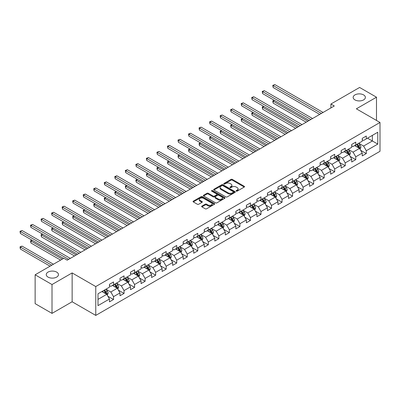 <?xml version="1.0" encoding="UTF-8"?>
<svg xmlns="http://www.w3.org/2000/svg" width="400" height="400" viewBox="0 0 400 400"><rect width="100%" height="100%" fill="white"/><g stroke="black" fill="none" stroke-linecap="round" stroke-linejoin="round"><path stroke-width="0.6" d="M236.28 191.12A0.655 0.38 0 0 0 237.21 191.12L244.25 187.055A0.935 0.54 0 0 0 244.525 186.67A0.935 0.54 0 0 0 244.25 186.29L232.32 179.4A0.935 0.54 0 0 0 230.995 179.4L223.955 183.465A0.655 0.38 0 0 0 223.765 183.735A0.655 0.38 0 0 0 223.955 184A0.655 0.38 0 0 0 224.885 184L225.795 183.475A3 1.73 0 0 1 230.035 183.475L231.03 184.05A3 1.73 0 0 1 231.905 185.275A3 1.73 0 0 1 231.03 186.5L230.12 187.025A0.655 0.38 0 0 0 229.925 187.29A0.655 0.38 0 0 0 230.12 187.56A0.655 0.38 0 0 0 231.045 187.56L231.955 187.035A3 1.73 0 0 1 236.2 187.035L237.19 187.61A3 1.73 0 0 1 238.07 188.83A3 1.73 0 0 1 237.19 190.055L236.28 190.58A0.655 0.38 0 0 0 236.09 190.85A0.655 0.38 0 0 0 236.28 191.12L236.28 190.58M56.675 272.105A6.11 3.53 0 0 0 50.015 271.34A6.11 3.53 0 0 0 46.24 274.6A6.11 3.53 0 0 0 48.03 277.095A6.11 3.53 0 0 0 54.69 277.86A6.11 3.53 0 0 0 58.465 274.6A6.11 3.53 0 0 0 56.675 272.105M363.595 94.905A6.11 3.53 0 0 0 356.935 94.14A6.11 3.53 0 0 0 353.16 97.4A6.11 3.53 0 0 0 354.95 99.895A6.11 3.53 0 0 0 361.61 100.66A6.11 3.53 0 0 0 365.385 97.4A6.11 3.53 0 0 0 363.595 94.905M201.905 206.105A0.935 0.54 0 0 0 201.63 206.49A0.935 0.54 0 0 0 201.905 206.87L205.25 208.805A0.935 0.54 0 0 0 206.575 208.805L214.395 204.29A0.935 0.54 0 0 0 214.67 203.905A0.935 0.54 0 0 0 214.395 203.525L202.465 196.635A0.935 0.54 0 0 0 201.14 196.635L193.32 201.15A0.935 0.54 0 0 0 193.045 201.535A0.935 0.54 0 0 0 193.32 201.915L197.365 204.25A0.935 0.54 0 0 0 198.69 204.25L202.035 202.32A0.935 0.54 0 0 0 202.31 201.935A0.935 0.54 0 0 0 202.035 201.555L200.03 200.395A2.505 1.445 0 0 1 199.295 199.375A2.505 1.445 0 0 1 200.845 198.035A2.505 1.445 0 0 1 203.575 198.35L211.43 202.885A2.505 1.445 0 0 1 212.165 203.905A2.505 1.445 0 0 1 210.615 205.245A2.505 1.445 0 0 1 207.885 204.93L206.575 204.175A0.935 0.54 0 0 0 205.25 204.175L201.905 206.105L201.905 206.87M72.135 272.925L52.015 284.54L35.135 274.795L35.135 303.64L52.015 313.385L72.135 301.77L95.765 315.41L95.765 286.565L72.135 272.925L72.135 301.77M376.49 120.44L376.49 97.205L356.37 108.82L380 122.465L95.765 286.565M376.49 97.205L359.61 87.46L330.915 104.025L330.915 107.925M35.135 274.795L63.83 258.23L67.205 260.18L334.295 105.975L330.915 104.025M225.86 196.905A0.935 0.54 0 0 0 227.185 196.905L235.005 192.39A0.935 0.54 0 0 0 235.28 192.01A0.935 0.54 0 0 0 235.005 191.625L223.075 184.74A0.935 0.54 0 0 0 221.75 184.74L213.93 189.255A0.935 0.54 0 0 0 213.655 189.635A0.935 0.54 0 0 0 213.93 190.02L225.86 196.905M211.905 191.26A0.655 0.38 0 0 1 212.575 191.35L224.69 198.345L216.88 202.855A0.935 0.54 0 0 1 215.555 202.855L203.625 195.97L203.625 195.2A0.935 0.54 0 0 0 203.35 195.585A0.935 0.54 0 0 0 203.625 195.97M203.625 195.2L206.975 193.27A0.935 0.54 0 0 1 208.3 193.27L213.135 196.065A0.935 0.54 0 0 0 214.46 196.065L216.68 194.78A0.935 0.54 0 0 0 216.955 194.4A0.935 0.54 0 0 0 216.68 194.015L211.645 191.11A0.655 0.38 0 0 1 211.455 190.84A0.655 0.38 0 0 1 211.86 190.49A0.655 0.38 0 0 1 212.575 190.575L224.7 197.575A0.935 0.54 0 0 1 224.975 197.955A0.935 0.54 0 0 1 224.7 198.34L224.7 197.575M95.765 315.41L380 151.31L380 122.465M107.885 296.255L113.52 299.51L113.52 296.66L120 292.92L120 295.765L124.055 293.425L124.055 290.58L130.535 286.84L130.535 289.685L134.585 287.345L134.585 284.5L141.065 280.76L141.065 283.605L145.12 281.265L145.12 278.42L151.6 274.68L151.6 277.525L155.65 275.185L155.65 272.34L162.13 268.595L162.13 271.445L166.18 269.105L166.18 266.26L172.665 262.515L172.665 265.36L176.715 263.025L176.715 260.18L183.195 256.435L183.195 259.28L187.245 256.945L187.245 254.095L193.73 250.355L193.73 253.2L197.78 250.86L197.78 248.015L204.26 244.275L204.26 247.12L208.31 244.78L208.31 241.935L214.79 238.195L214.79 241.04L218.845 238.7L218.845 235.855L225.325 232.115L225.325 234.96L229.375 232.62L229.375 229.775L235.855 226.03L235.855 228.88L239.91 226.54L239.91 223.695L246.39 219.95L246.39 222.795L250.44 220.46L250.44 217.615L256.92 213.87L256.92 216.715L260.97 214.38L260.97 211.53L267.455 207.79L267.455 210.635L271.505 208.295L271.505 205.45L277.985 201.71L277.985 204.555L282.035 202.215L282.035 199.37L288.52 195.63L288.52 198.475L292.57 196.135L292.57 193.29L299.05 189.55L299.05 192.395L303.1 190.055L303.1 187.21L309.585 183.465L309.585 186.315L313.635 183.975L313.635 181.13L320.115 177.385L320.115 180.23L324.165 177.895L324.165 175.05L330.645 171.305L330.645 174.15L334.7 171.81L334.7 168.965L341.18 165.225L341.18 168.07L345.23 165.73L345.23 162.885L351.71 159.145L351.71 161.99L355.76 159.65L355.76 156.805L362.245 153.065L362.245 155.91L366.295 153.57L366.295 150.725L377.77 144.1L377.77 132.25L372.37 135.365L372.37 140.98L377.77 144.1M113.52 299.51L109.47 301.845L109.47 299L97.995 305.625L97.995 293.78L109.47 287.15L109.47 284.305L113.52 281.965L113.52 284.81L120 281.07L120 278.225L124.055 275.885L124.055 278.73L130.535 274.99L130.535 272.145L134.585 269.805L134.585 272.65L141.065 268.91L141.065 266.065L145.12 263.725L145.12 266.57L151.6 262.83L151.6 259.985L155.65 257.645L155.65 260.49L162.13 256.75L162.13 253.9L166.18 251.565L166.18 254.41L172.665 250.665L172.665 247.82L176.715 245.485L176.715 248.33L183.195 244.585L183.195 241.74L187.245 239.4L187.245 242.245L193.73 238.505L193.73 235.66L197.78 233.32L197.78 236.165L204.26 232.425L204.26 229.58L208.31 227.24L208.31 230.085L214.79 226.345L214.79 223.5L218.845 221.16L218.845 224.005L225.325 220.265L225.325 217.42L229.375 215.08L229.375 217.925L235.855 214.18L235.855 211.335L239.91 209L239.91 211.845L246.39 208.1L246.39 205.255L250.44 202.915L250.44 205.765L256.92 202.02L256.92 199.175L260.97 196.835L260.97 199.68L267.455 195.94L267.455 193.095L271.505 190.755L271.505 193.6L277.985 189.86L277.985 187.015L282.035 184.675L282.035 187.52L288.52 183.78L288.52 180.935L292.57 178.595L292.57 181.44L299.05 177.7L299.05 174.85L303.1 172.515L303.1 175.36L309.585 171.615L309.585 168.77L313.635 166.435L313.635 169.28L320.115 165.535L320.115 162.69L324.165 160.35L324.165 163.2L330.645 159.455L330.645 156.61L334.7 154.27L334.7 157.115L341.18 153.375L341.18 150.53L345.23 148.19L345.23 151.035L351.71 147.295L351.71 144.45L355.76 142.11L355.76 144.955L362.245 141.215L362.245 138.37L366.295 136.03L366.295 138.875L377.77 132.25M112.44 285.435L117.3 288.245L110.82 291.985L105.96 289.18M109.47 285.59L110.82 286.37L113.52 284.81M110.82 291.985L113.52 296.66M117.3 288.245L120 292.92M122.975 279.355L127.835 282.16L121.355 285.905L116.49 283.095M120 279.51L121.355 280.29L124.055 278.73M121.355 285.905L124.055 290.58M127.835 282.16L130.535 286.84M133.505 273.275L138.365 276.08L131.885 279.825L127.025 277.015M130.535 273.43L131.885 274.21L134.585 272.65M131.885 279.825L134.585 284.5M138.365 276.08L141.065 280.76M144.035 267.195L148.9 270L142.415 273.745L137.555 270.935M141.065 267.35L142.415 268.13L145.12 266.57M142.415 273.745L145.12 278.42M148.9 270L151.6 274.68M154.57 261.115L159.43 263.92L152.95 267.66L148.09 264.855M151.6 261.27L152.95 262.05L155.65 260.49M152.95 267.66L155.65 272.34M159.43 263.92L162.13 268.595M165.1 255.035L169.965 257.84L163.48 261.58L158.62 258.775M162.13 255.19L163.48 255.97L166.18 254.41M163.48 261.58L166.18 266.26M169.965 257.84L172.665 262.515M175.635 248.95L180.495 251.76L174.015 255.5L169.155 252.695M172.665 249.11L174.015 249.885L176.715 248.33M174.015 255.5L176.715 260.18M180.495 251.76L183.195 256.435M186.165 242.87L191.025 245.68L184.545 249.42L179.685 246.615M183.195 243.025L184.545 243.805L187.245 242.245M184.545 249.42L187.245 254.095M191.025 245.68L193.73 250.355M196.7 236.79L201.56 239.595L195.08 243.34L190.215 240.53M193.73 236.945L195.08 237.725L197.78 236.165M195.08 243.34L197.78 248.015M201.56 239.595L204.26 244.275M207.23 230.71L212.09 233.515L205.61 237.26L200.75 234.45M204.26 230.865L205.61 231.645L208.31 230.085M205.61 237.26L208.31 241.935M212.09 233.515L214.79 238.195M217.765 224.63L222.625 227.435L216.145 231.175L211.28 228.37M214.79 224.785L216.145 225.565L218.845 224.005M216.145 231.175L218.845 235.855M222.625 227.435L225.325 232.115M228.295 218.55L233.155 221.355L226.675 225.095L221.815 222.29M225.325 218.705L226.675 219.485L229.375 217.925M226.675 225.095L229.375 229.775M233.155 221.355L235.855 226.03M238.825 212.465L243.69 215.275L237.205 219.015L232.345 216.21M235.855 212.625L237.205 213.405L239.91 211.845M237.205 219.015L239.91 223.695M243.69 215.275L246.39 219.95M249.36 206.385L254.22 209.195L247.74 212.935L242.88 210.13M246.39 206.545L247.74 207.32L250.44 205.765M247.74 212.935L250.44 217.615M254.22 209.195L256.92 213.87M259.89 200.305L264.755 203.11L258.27 206.855L253.41 204.05M256.92 200.46L258.27 201.24L260.97 199.68M258.27 206.855L260.97 211.53M264.755 203.11L267.455 207.79M270.425 194.225L275.285 197.03L268.805 200.775L263.945 197.965M267.455 194.38L268.805 195.16L271.505 193.6M268.805 200.775L271.505 205.45M275.285 197.03L277.985 201.71M280.955 188.145L285.815 190.95L279.335 194.695L274.475 191.885M277.985 188.3L279.335 189.08L282.035 187.52M279.335 194.695L282.035 199.37M285.815 190.95L288.52 195.63M291.49 182.065L296.35 184.87L289.87 188.61L285.005 185.805M288.52 182.22L289.87 183L292.57 181.44M289.87 188.61L292.57 193.29M296.35 184.87L299.05 189.55M302.02 175.985L306.88 178.79L300.4 182.53L295.54 179.725M299.05 176.14L300.4 176.92L303.1 175.36M300.4 182.53L303.1 187.21M306.88 178.79L309.585 183.465M312.555 169.9L317.415 172.71L310.935 176.45L306.07 173.645M309.585 170.06L310.935 170.84L313.635 169.28M310.935 176.45L313.635 181.13M317.415 172.71L320.115 177.385M323.085 163.82L327.945 166.63L321.465 170.37L316.605 167.565M320.115 163.975L321.465 164.755L324.165 163.2M321.465 170.37L324.165 175.05M327.945 166.63L330.645 171.305M333.62 157.74L338.48 160.545L331.995 164.29L327.135 161.485M330.645 157.895L331.995 158.675L334.7 157.115M331.995 164.29L334.7 168.965M338.48 160.545L341.18 165.225M344.15 151.66L349.01 154.465L342.53 158.21L337.67 155.4M341.18 151.815L342.53 152.595L345.23 151.035M342.53 158.21L345.23 162.885M349.01 154.465L351.71 159.145M354.68 145.58L359.545 148.385L353.06 152.13L348.2 149.32M351.71 145.735L353.06 146.515L355.76 144.955M353.06 152.13L355.76 156.805M359.545 148.385L362.245 153.065M367.51 138.175L372.37 140.98L363.595 146.045L358.735 143.24M362.245 139.655L363.595 140.435L366.295 138.875M363.595 146.045L366.295 150.725M52.015 284.54L52.015 313.385M97.995 299.39L106.77 294.325L101.91 291.515M106.77 294.325L109.47 299M360.655 150.315L366.295 153.57M350.125 156.395L355.76 159.65M339.595 162.475L345.23 165.73M329.06 168.56L334.7 171.81M318.53 174.64L324.165 177.895M307.995 180.72L313.635 183.975M297.465 186.8L303.1 190.055M286.93 192.88L292.57 196.135M276.4 198.96L282.035 202.215M265.865 205.04L271.505 208.295M255.335 211.125L260.97 214.38M244.805 217.205L250.44 220.46M234.27 223.285L239.91 226.54M223.74 229.365L229.375 232.62M213.205 235.445L218.845 238.7M202.675 241.525L208.31 244.78M192.14 247.605L197.78 250.86M181.61 253.69L187.245 256.945M171.075 259.77L176.715 263.025M160.545 265.85L166.18 269.105M150.01 271.93L155.65 275.185M139.48 278.01L145.12 281.265M128.95 284.09L134.585 287.345M118.415 290.17L124.055 293.425M236.545 191.21L237.19 190.835A3 1.73 0 0 0 238.07 189.61L238.07 188.83M231.905 185.275L231.905 186.055A3 1.73 0 0 1 231.03 187.28L230.38 187.65M244.235 187.06L232.32 180.18A0.935 0.54 0 0 0 230.995 180.18L224.215 184.095M235.005 191.625L235.005 192.39L223.075 185.52A0.935 0.54 0 0 0 221.75 185.52L213.945 190.025M233.35 192.275A0.655 0.38 0 0 0 233.54 192.01A0.655 0.38 0 0 0 233.35 191.74L222.88 185.695A0.655 0.38 0 0 0 221.95 185.695L220.99 186.25A3 1.73 0 0 0 220.11 187.475A3 1.73 0 0 0 220.99 188.7L228.145 192.83A3 1.73 0 0 0 232.39 192.83L233.35 192.275L233.35 193.055A0.655 0.38 0 0 0 233.54 192.785L233.54 192.01M220.11 187.475L220.11 188.255A3 1.73 0 0 0 220.99 189.48L220.99 188.7M233.35 193.055L232.39 193.61A3 1.73 0 0 1 228.145 193.61L220.99 189.48M203.64 195.975L206.975 194.05L206.975 193.27M216.955 194.4L216.955 195.18A0.935 0.54 0 0 1 216.68 195.56L214.46 196.845A0.935 0.54 0 0 1 213.135 196.845L208.3 194.05A0.935 0.54 0 0 0 206.975 194.05M218.155 198.96A2.505 1.445 0 0 0 220.89 199.275A2.505 1.445 0 0 0 222.435 197.94A2.505 1.445 0 0 0 221.7 196.915L218.935 195.315A0.935 0.54 0 0 0 217.61 195.315L215.39 196.6A0.935 0.54 0 0 0 215.115 196.98A0.935 0.54 0 0 0 215.39 197.365L218.155 198.96L218.155 199.74A2.505 1.445 0 0 0 220.89 200.055A2.505 1.445 0 0 0 222.435 198.72L222.435 197.94M215.115 196.98L215.115 197.76A0.935 0.54 0 0 0 215.39 198.145L215.39 197.365M218.155 199.74L215.39 198.145M212.165 203.905L212.165 204.685A2.505 1.445 0 0 1 210.615 206.025A2.505 1.445 0 0 1 207.885 205.71L206.575 204.955A0.935 0.54 0 0 0 205.25 204.955L201.915 206.88M199.295 199.375L199.295 200.15A2.505 1.445 0 0 0 200.03 201.175L200.03 200.395M202.035 201.555L202.035 202.32L200.03 201.175M214.385 204.295L202.465 197.415A0.935 0.54 0 0 0 201.14 197.415L193.335 201.925L193.32 201.15M360.075 149.31L360.88 147.285A2.53 1.46 -120 0 0 360.07 145.13L358.68 143.27M356.25 146.485L355.305 145.22M274.43 100.415L273.145 101.155L273.145 103.105L306.205 122.19M359.15 148.16L359.515 147.395A2.53 1.46 -120 0 0 358.79 145.875L357.395 144.01M356.76 144.38L358.31 146.44A1.29 0.745 60 0 1 358.54 146.835L359.515 147.395M356.585 144.48L357.98 146.34A2.53 1.46 60 0 1 358.705 147.86M273.145 103.105L272.775 100.94L307.895 121.215M272.775 100.94L274.28 100.33M321.395 113.42L273.145 85.565L274.835 84.59L323.085 112.445M319.71 114.395L273.145 87.51L273.145 85.565L272.775 85.35L274.835 84.59M273.145 87.51L272.775 85.35M349.545 155.39L350.345 153.365A2.53 1.46 -120 0 0 349.54 151.215L348.145 149.355M345.715 152.565L344.77 151.3M263.895 106.495L262.615 107.235L262.615 109.185L295.675 128.275M348.62 154.24L348.98 153.475A2.53 1.46 -120 0 0 348.255 151.955L346.865 150.095M346.23 150.46L347.775 152.525A1.29 0.745 60 0 1 348.01 152.915L348.98 153.475M346.055 150.56L347.445 152.42A2.53 1.46 60 0 1 348.17 153.945M262.615 109.185L262.24 107.02L297.36 127.3M262.24 107.02L263.745 106.41M339.01 161.47L339.815 159.45A2.53 1.46 -120 0 0 339.01 157.295L337.615 155.435M335.185 158.645L334.24 157.38M253.365 112.575L252.08 113.315L252.08 115.265L285.14 134.355M338.085 160.32L338.45 159.555A2.53 1.46 -120 0 0 337.725 158.035L336.33 156.175M335.7 156.54L337.245 158.605A1.29 0.745 60 0 1 337.48 158.995L338.45 159.555M335.52 156.64L336.915 158.5A2.53 1.46 60 0 1 337.64 160.025M252.08 115.265L251.71 113.1L286.83 133.38M251.71 113.1L253.215 112.49M310.865 119.5L262.615 91.645L264.3 90.67L312.555 118.53M309.175 120.475L262.615 93.595L262.615 91.645L262.24 91.43L264.3 90.67M262.615 93.595L262.24 91.43M300.335 125.585L252.08 97.725L253.77 96.75L302.02 124.61M298.645 126.555L252.08 99.675L252.08 97.725L251.71 97.51L253.77 96.75M252.08 99.675L251.71 97.51M328.48 167.55L329.285 165.53A2.53 1.46 -120 0 0 328.475 163.375L327.08 161.515M324.655 164.725L323.705 163.465M242.83 118.655L241.55 119.395L241.55 121.345L274.61 140.435M327.555 166.4L327.915 165.635A2.53 1.46 -120 0 0 327.195 164.115L325.8 162.255M325.165 162.62L326.71 164.685A1.29 0.745 60 0 1 326.945 165.075L327.915 165.635M324.99 162.72L326.385 164.585A2.53 1.46 60 0 1 327.105 166.105M241.55 121.345L241.175 119.185L276.3 139.46M241.175 119.185L242.685 118.57M317.95 173.635L318.75 171.61A2.53 1.46 -120 0 0 317.945 169.455L316.55 167.595M314.12 170.805L313.175 169.545M232.3 124.735L231.015 125.48L231.015 127.425L264.08 146.515M317.025 172.485L317.385 171.715A2.53 1.46 -120 0 0 316.66 170.195L315.265 168.335M314.635 168.7L316.18 170.765A1.29 0.745 60 0 1 316.415 171.155L317.385 171.715M314.455 168.805L315.85 170.665A2.53 1.46 60 0 1 316.575 172.185M231.015 127.425L230.645 125.265L265.765 145.54M230.645 125.265L232.15 124.65M307.415 179.715L308.22 177.69A2.53 1.46 -120 0 0 307.41 175.535L306.02 173.675M303.59 176.89L302.64 175.625M221.765 130.82L220.485 131.56L220.485 133.51L253.545 152.595M306.49 178.565L306.85 177.8A2.53 1.46 -120 0 0 306.13 176.275L304.735 174.415M304.1 174.78L305.645 176.845A1.29 0.745 60 0 1 305.88 177.235L306.85 177.8M303.925 174.885L305.32 176.745A2.53 1.46 60 0 1 306.04 178.265M220.485 133.51L220.115 131.345L255.235 151.62M220.115 131.345L221.62 130.73M289.8 131.665L241.55 103.805L243.235 102.83L291.49 130.69M288.115 132.64L241.55 105.755L241.55 103.805L241.175 103.59L243.235 102.83M241.55 105.755L241.175 103.59M279.27 137.745L231.015 109.885L232.705 108.91L280.955 136.77M277.58 138.72L231.015 111.835L231.015 109.885L230.645 109.67L232.705 108.91M231.015 111.835L230.645 109.67M268.735 143.825L220.485 115.965L222.17 114.99L270.425 142.85M267.05 144.8L220.485 117.915L220.485 115.965L220.115 115.75L222.17 114.99M220.485 117.915L220.115 115.75M258.205 149.905L209.95 122.05L211.64 121.075L259.89 148.93M256.515 150.88L209.95 123.995L209.95 122.05L209.58 121.835L211.64 121.075M209.95 123.995L209.58 121.835M247.67 155.985L199.42 128.13L201.105 127.155L249.36 155.01M245.985 156.96L199.42 130.075L199.42 128.13L199.05 127.915L201.105 127.155M199.42 130.075L199.05 127.915M237.14 162.065L188.885 134.21L190.575 133.235L238.825 161.095M235.45 163.04L188.885 136.16L188.885 134.21L188.515 133.995L190.575 133.235M188.885 136.16L188.515 133.995M226.605 168.15L178.355 140.29L180.045 139.315L228.295 167.175M224.92 169.125L178.355 142.24L178.355 140.29L177.985 140.075L180.045 139.315M178.355 142.24L177.985 140.075M216.075 174.23L167.825 146.37L169.51 145.395L217.765 173.255M214.385 175.205L167.825 148.32L167.825 146.37L167.45 146.155L169.51 145.395M167.825 148.32L167.45 146.155M205.545 180.31L157.29 152.45L158.98 151.475L207.23 179.335M203.855 181.285L157.29 154.4L157.29 152.45L156.92 152.235L158.98 151.475M157.29 154.4L156.92 152.235M195.01 186.39L146.76 158.53L148.445 157.555L196.7 185.415M193.325 187.365L146.76 160.48L146.76 158.53L146.385 158.32L148.445 157.555M146.76 160.48L146.385 158.32M184.48 192.47L136.225 164.615L137.915 163.64L186.165 191.495M182.79 193.445L136.225 166.56L136.225 164.615L135.855 164.4L137.915 163.64M136.225 166.56L135.855 164.4M173.945 198.55L125.695 170.695L127.38 169.72L175.635 197.575M172.26 199.525L125.695 172.64L125.695 170.695L125.32 170.48L127.38 169.72M125.695 172.64L125.32 170.48M163.415 204.63L115.16 176.775L116.85 175.8L165.1 203.66M161.725 205.605L115.16 178.725L115.16 176.775L114.79 176.56L116.85 175.8M115.16 178.725L114.79 176.56M152.88 210.715L104.63 182.855L106.315 181.88L154.57 209.74M151.195 211.69L104.63 184.805L104.63 182.855L104.26 182.64L106.315 181.88M104.63 184.805L104.26 182.64M142.35 216.795L94.095 188.935L95.785 187.96L144.035 215.82M140.66 217.77L94.095 190.885L94.095 188.935L93.725 188.72L95.785 187.96M94.095 190.885L93.725 188.72M131.815 222.875L83.565 195.015L85.255 194.04L133.505 221.9M130.13 223.85L83.565 196.965L83.565 195.015L83.195 194.8L85.255 194.04M83.565 196.965L83.195 194.8M121.285 228.955L73.035 201.095L74.72 200.125L122.975 227.98M119.595 229.93L73.035 203.045L73.035 201.095L72.66 200.885L74.72 200.125M73.035 203.045L72.66 200.885M110.755 235.035L62.5 207.18L64.19 206.205L112.44 234.06M109.065 236.01L62.5 209.125L62.5 207.18L62.13 206.965L64.19 206.205M62.5 209.125L62.13 206.965M296.885 185.795L297.685 183.77A2.53 1.46 -120 0 0 296.88 181.615L295.485 179.755M293.055 182.97L292.11 181.705M211.235 136.9L209.95 137.64L209.95 139.59L243.015 158.675M295.96 184.645L296.32 183.88A2.53 1.46 -120 0 0 295.595 182.355L294.205 180.495M293.57 180.865L295.115 182.925A1.29 0.745 60 0 1 295.35 183.32L296.32 183.88M293.39 180.965L294.785 182.825A2.53 1.46 60 0 1 295.51 184.345M209.95 139.59L209.58 137.425L244.7 157.7M209.58 137.425L211.085 136.815M286.35 191.875L287.155 189.85A2.53 1.46 -120 0 0 286.345 187.695L284.955 185.835M282.525 189.05L281.575 187.785M200.7 142.98L199.42 143.72L199.42 145.67L232.48 164.755M285.425 190.725L285.79 189.96A2.53 1.46 -120 0 0 285.065 188.44L283.67 186.58M283.035 186.945L284.58 189.005A1.29 0.745 60 0 1 284.815 189.4L285.79 189.96M282.86 187.045L284.255 188.905A2.53 1.46 60 0 1 284.98 190.425M199.42 145.67L199.05 143.505L234.17 163.785M199.05 143.505L200.555 142.895M275.82 197.955L276.62 195.93A2.53 1.46 -120 0 0 275.815 193.78L274.42 191.92M271.99 195.13L271.045 193.865M190.17 149.06L188.885 149.8L188.885 151.75L221.95 170.84M274.895 196.805L275.255 196.04A2.53 1.46 -120 0 0 274.53 194.52L273.14 192.66M272.505 193.025L274.05 195.09A1.29 0.745 60 0 1 274.285 195.48L275.255 196.04M272.33 193.125L273.72 194.985A2.53 1.46 60 0 1 274.445 196.51M188.885 151.75L188.515 149.585L223.635 169.865M188.515 149.585L190.02 148.975M265.285 204.035L266.09 202.015A2.53 1.46 -120 0 0 265.28 199.86L263.89 198M261.46 201.21L260.515 199.945M179.64 155.14L178.355 155.88L178.355 157.83L211.415 176.92M264.36 202.885L264.725 202.12A2.53 1.46 -120 0 0 264 200.6L262.605 198.74M261.97 199.105L263.52 201.17A1.29 0.745 60 0 1 263.75 201.56L264.725 202.12M261.795 199.205L263.19 201.065A2.53 1.46 60 0 1 263.915 202.59M178.355 157.83L177.985 155.665L213.105 175.945M177.985 155.665L179.49 155.055M254.755 210.115L255.555 208.095A2.53 1.46 -120 0 0 254.75 205.94L253.355 204.08M250.925 207.29L249.98 206.03M169.105 161.22L167.825 161.96L167.825 163.91L200.885 183M253.83 208.965L254.19 208.2A2.53 1.46 -120 0 0 253.465 206.68L252.075 204.82M251.44 205.185L252.985 207.25A1.29 0.745 60 0 1 253.22 207.64L254.19 208.2M251.265 205.29L252.655 207.15A2.53 1.46 60 0 1 253.38 208.67M167.825 163.91L167.45 161.75L202.57 182.025M167.45 161.75L168.955 161.135M244.22 216.2L245.025 214.175A2.53 1.46 -120 0 0 244.22 212.02L242.825 210.16M240.395 213.37L239.45 212.11M158.575 167.3L157.29 168.045L157.29 169.99L190.35 189.08M243.295 215.05L243.66 214.28A2.53 1.46 -120 0 0 242.935 212.76L241.54 210.9M240.905 211.265L242.455 213.33A1.29 0.745 60 0 1 242.69 213.72L243.66 214.28M240.73 211.37L242.125 213.23A2.53 1.46 60 0 1 242.85 214.75M157.29 169.99L156.92 167.83L192.04 188.105M156.92 167.83L158.425 167.215M233.69 222.28L234.495 220.255A2.53 1.46 -120 0 0 233.685 218.1L232.29 216.24M229.865 219.455L228.915 218.19M148.04 173.385L146.76 174.125L146.76 176.075L179.82 195.16M232.765 221.13L233.125 220.365A2.53 1.46 -120 0 0 232.405 218.84L231.01 216.98M230.375 217.345L231.92 219.41A1.29 0.745 60 0 1 232.155 219.8L233.125 220.365M230.2 217.45L231.59 219.31A2.53 1.46 60 0 1 232.315 220.83M146.76 176.075L146.385 173.91L181.51 194.185M146.385 173.91L147.895 173.295M223.155 228.36L223.96 226.335A2.53 1.46 -120 0 0 223.155 224.18L221.76 222.32M219.33 225.535L218.385 224.27M137.51 179.465L136.225 180.205L136.225 182.155L169.285 201.24M222.23 227.21L222.595 226.445A2.53 1.46 -120 0 0 221.87 224.92L220.475 223.06M219.845 223.43L221.39 225.49A1.29 0.745 60 0 1 221.625 225.885L222.595 226.445M219.665 223.53L221.06 225.39A2.53 1.46 60 0 1 221.785 226.91M136.225 182.155L135.855 179.99L170.975 200.265M135.855 179.99L137.36 179.38M212.625 234.44L213.43 232.415A2.53 1.46 -120 0 0 212.62 230.26L211.225 228.4M208.8 231.615L207.85 230.35M126.975 185.545L125.695 186.285L125.695 188.235L158.755 207.32M211.7 233.29L212.06 232.525A2.53 1.46 -120 0 0 211.34 231.005L209.945 229.145M209.31 229.51L210.855 231.57A1.29 0.745 60 0 1 211.09 231.965L212.06 232.525M209.135 229.61L210.53 231.47A2.53 1.46 60 0 1 211.25 232.99M125.695 188.235L125.32 186.07L160.445 206.35M125.32 186.07L126.83 185.46M202.095 240.52L202.895 238.5A2.53 1.46 -120 0 0 202.09 236.345L200.695 234.485M198.265 237.695L197.32 236.43M116.445 191.625L115.16 192.365L115.16 194.315L148.225 213.405M201.17 239.37L201.53 238.605A2.53 1.46 -120 0 0 200.805 237.085L199.41 235.225M198.78 235.59L200.325 237.655A1.29 0.745 60 0 1 200.56 238.045L201.53 238.605M198.6 235.69L199.995 237.55A2.53 1.46 60 0 1 200.72 239.075M115.16 194.315L114.79 192.15L149.91 212.43M114.79 192.15L116.295 191.54M191.56 246.6L192.365 244.58A2.53 1.46 -120 0 0 191.555 242.425L190.165 240.565M187.735 243.775L186.785 242.515M105.91 197.705L104.63 198.445L104.63 200.395L137.69 219.485M190.635 245.45L191 244.685A2.53 1.46 -120 0 0 190.275 243.165L188.88 241.305M188.245 241.67L189.79 243.735A1.29 0.745 60 0 1 190.025 244.125L191 244.685M188.07 241.77L189.465 243.63A2.53 1.46 60 0 1 190.19 245.155M104.63 200.395L104.26 198.23L139.38 218.51M104.26 198.23L105.765 197.62M181.03 252.68L181.83 250.66A2.53 1.46 -120 0 0 181.025 248.505L179.63 246.645M177.2 249.855L176.255 248.595M95.38 203.785L94.095 204.525L94.095 206.475L127.16 225.565M180.105 251.53L180.465 250.765A2.53 1.46 -120 0 0 179.74 249.245L178.35 247.385M177.715 247.75L179.26 249.815A1.29 0.745 60 0 1 179.495 250.205L180.465 250.765M177.54 247.855L178.93 249.715A2.53 1.46 60 0 1 179.655 251.235M94.095 206.475L93.725 204.315L128.845 224.59M93.725 204.315L95.23 203.7M170.495 258.765L171.3 256.74A2.53 1.46 -120 0 0 170.49 254.585L169.1 252.725M166.67 255.94L165.725 254.675M84.85 209.87L83.565 210.61L83.565 212.555L116.625 231.645M169.57 257.615L169.935 256.85A2.53 1.46 -120 0 0 169.21 255.325L167.815 253.465M167.18 253.83L168.73 255.895A1.29 0.745 60 0 1 168.96 256.285L169.935 256.85M167.005 253.935L168.4 255.795A2.53 1.46 60 0 1 169.125 257.315M83.565 212.555L83.195 210.395L118.315 230.67M83.195 210.395L84.7 209.78M159.965 264.845L160.765 262.82A2.53 1.46 -120 0 0 159.96 260.665L158.565 258.805M156.135 262.02L155.19 260.755M74.315 215.95L73.035 216.69L73.035 218.64L106.095 237.725M159.04 263.695L159.4 262.93A2.53 1.46 -120 0 0 158.675 261.405L157.285 259.545M156.65 259.91L158.195 261.975A1.29 0.745 60 0 1 158.43 262.365L159.4 262.93M156.475 260.015L157.865 261.875A2.53 1.46 60 0 1 158.59 263.395M73.035 218.64L72.66 216.475L107.78 236.75M72.66 216.475L74.165 215.865M149.43 270.925L150.235 268.9A2.53 1.46 -120 0 0 149.425 266.745L148.035 264.885M145.605 268.1L144.66 266.835M63.785 222.03L62.5 222.77L62.5 224.72L95.56 243.805M148.505 269.775L148.87 269.01A2.53 1.46 -120 0 0 148.145 267.485L146.75 265.625M146.115 265.995L147.665 268.055A1.29 0.745 60 0 1 147.895 268.45L148.87 269.01M145.94 266.095L147.335 267.955A2.53 1.46 60 0 1 148.06 269.475M62.5 224.72L62.13 222.555L97.25 242.83M62.13 222.555L63.635 221.945M138.9 277.005L139.705 274.98A2.53 1.46 -120 0 0 138.895 272.825L137.5 270.965M135.075 274.18L134.125 272.915M53.25 228.11L51.97 228.85L51.97 230.8L85.03 249.885M137.975 275.855L138.335 275.09A2.53 1.46 -120 0 0 137.61 273.57L136.22 271.71M135.585 272.075L137.13 274.135A1.29 0.745 60 0 1 137.365 274.53L138.335 275.09M135.41 272.175L136.8 274.035A2.53 1.46 60 0 1 137.525 275.56M51.97 230.8L51.595 228.635L86.715 248.915M51.595 228.635L53.105 228.025M100.22 241.115L51.97 213.26L53.655 212.285L101.91 240.14M98.535 242.09L51.97 215.21L51.97 213.26L51.595 213.045L53.655 212.285M51.97 215.21L51.595 213.045M128.365 283.085L129.17 281.065A2.53 1.46 -120 0 0 128.365 278.91L126.97 277.05M124.54 280.26L123.595 278.995M42.72 234.19L41.435 234.93L41.435 236.88L74.495 255.97M127.44 281.935L127.805 281.17A2.53 1.46 -120 0 0 127.08 279.65L125.685 277.79M125.055 278.155L126.6 280.22A1.29 0.745 60 0 1 126.835 280.61L127.805 281.17M124.875 278.255L126.27 280.115A2.53 1.46 60 0 1 126.995 281.64M41.435 236.88L41.065 234.715L76.185 254.995M41.065 234.715L42.57 234.105M89.69 247.2L41.435 219.34L43.125 218.365L91.375 246.225M88 248.17L41.435 221.29L41.435 219.34L41.065 219.125L43.125 218.365M41.435 221.29L41.065 219.125M117.835 289.165L118.64 287.145A2.53 1.46 -120 0 0 117.83 284.99L116.435 283.13M114.01 286.34L113.06 285.08M32.185 240.27L30.905 241.01L30.905 242.96L60.59 260.1M116.91 288.015L117.27 287.25A2.53 1.46 -120 0 0 116.55 285.73L115.155 283.87M114.52 284.235L116.065 286.3A1.29 0.745 60 0 1 116.3 286.69L117.27 287.25M114.345 284.335L115.74 286.195A2.53 1.46 60 0 1 116.46 287.72M30.905 242.96L30.53 240.795L62.275 259.125M30.53 240.795L32.04 240.185M79.155 253.28L30.905 225.42L32.59 224.445L80.845 252.305M77.47 254.255L30.905 227.37L30.905 225.42L30.53 225.205L32.59 224.445M30.905 227.37L30.53 225.205M107.305 295.245L108.105 293.225A2.53 1.46 -120 0 0 107.3 291.07L105.905 289.21M103.475 292.42L102.53 291.16M53.435 264.23L22.06 246.12L20.37 247.095L20.37 249.04L50.055 266.18M106.38 294.095L106.74 293.33A2.53 1.46 -120 0 0 106.015 291.81L104.62 289.95M103.99 290.315L105.535 292.38A1.29 0.745 60 0 1 105.77 292.77L106.74 293.33M103.81 290.42L105.205 292.28A2.53 1.46 60 0 1 105.93 293.8M20.37 249.04L20 246.88L51.745 265.205M20 246.88L22.06 246.12M68.625 259.36L20.37 231.5L22.06 230.525L70.31 258.385M63.56 258.385L20.37 233.45L20.37 231.5L20 231.285L22.06 230.525M20.37 233.45L20 231.285M237.19 190.835L237.19 190.055M230.12 187.56L230.12 187.025M231.03 187.28L231.03 186.5M223.955 184L223.955 183.465M230.995 180.18L230.995 179.4M232.32 180.18L232.32 179.4M244.25 187.055L244.25 186.29M213.93 190.02L213.93 189.255M221.75 185.52L221.75 184.74M223.075 185.52L223.075 184.74M228.145 193.61L228.145 192.83M232.39 193.61L232.39 192.83M208.3 194.05L208.3 193.27M213.135 196.845L213.135 196.065M214.46 196.845L214.46 196.065M216.68 195.56L216.68 194.78M212.575 191.35L212.575 190.575M205.25 204.955L205.25 204.175M206.575 204.955L206.575 204.175M207.885 205.71L207.885 204.93M201.14 197.415L201.14 196.635M202.465 197.415L202.465 196.635M214.395 204.29L214.395 203.525M359.295 148.24L360.865 147.335M358.79 145.875L360.07 145.13M356.99 146.91L357.98 146.34M348.76 154.32L350.33 153.415M348.255 151.955L349.54 151.215M346.455 152.99L347.445 152.42M338.23 160.405L339.8 159.495M337.725 158.035L339.01 157.295M335.925 159.075L336.915 158.5M327.695 166.485L329.265 165.58M327.195 164.115L328.475 163.375M325.395 165.155L326.385 164.585M317.165 172.565L318.735 171.66M316.66 170.195L317.945 169.455M314.86 171.235L315.85 170.665M306.63 178.645L308.2 177.74M306.13 176.275L307.41 175.535M304.33 177.315L305.32 176.745M296.1 184.725L297.67 183.82M295.595 182.355L296.88 181.615M293.795 183.395L294.785 182.825M285.57 190.805L287.135 189.9M285.065 188.44L286.345 187.695M283.265 189.475L284.255 188.905M275.035 196.89L276.605 195.98M274.53 194.52L275.815 193.78M272.73 195.56L273.72 194.985M264.505 202.97L266.075 202.06M264 200.6L265.28 199.86M262.2 201.64L263.19 201.065M253.97 209.05L255.54 208.145M253.465 206.68L254.75 205.94M251.665 207.72L252.655 207.15M243.44 215.13L245.01 214.225M242.935 212.76L244.22 212.02M241.135 213.8L242.125 213.23M232.905 221.21L234.475 220.305M232.405 218.84L233.685 218.1M230.605 219.88L231.59 219.31M222.375 227.29L223.945 226.385M221.87 224.92L223.155 224.18M220.07 225.96L221.06 225.39M211.84 233.37L213.41 232.465M211.34 231.005L212.62 230.26M209.54 232.04L210.53 231.47M201.31 239.455L202.88 238.545M200.805 237.085L202.09 236.345M199.005 238.125L199.995 237.55M190.78 245.535L192.345 244.625M190.275 243.165L191.555 242.425M188.475 244.205L189.465 243.63M180.245 251.615L181.815 250.71M179.74 249.245L181.025 248.505M177.94 250.285L178.93 249.715M169.715 257.695L171.285 256.79M169.21 255.325L170.49 254.585M167.41 256.365L168.4 255.795M159.18 263.775L160.75 262.87M158.675 261.405L159.96 260.665M156.875 262.445L157.865 261.875M148.65 269.855L150.22 268.95M148.145 267.485L149.425 266.745M146.345 268.525L147.335 267.955M138.115 275.935L139.685 275.03M137.61 273.57L138.895 272.825M135.815 274.605L136.8 274.035M127.585 282.02L129.155 281.11M127.08 279.65L128.365 278.91M125.28 280.69L126.27 280.115M117.05 288.1L118.62 287.19M116.55 285.73L117.83 284.99M114.75 286.77L115.74 286.195M106.52 294.18L108.09 293.275M106.015 291.81L107.3 291.07M104.215 292.85L105.205 292.28"/></g></svg>
